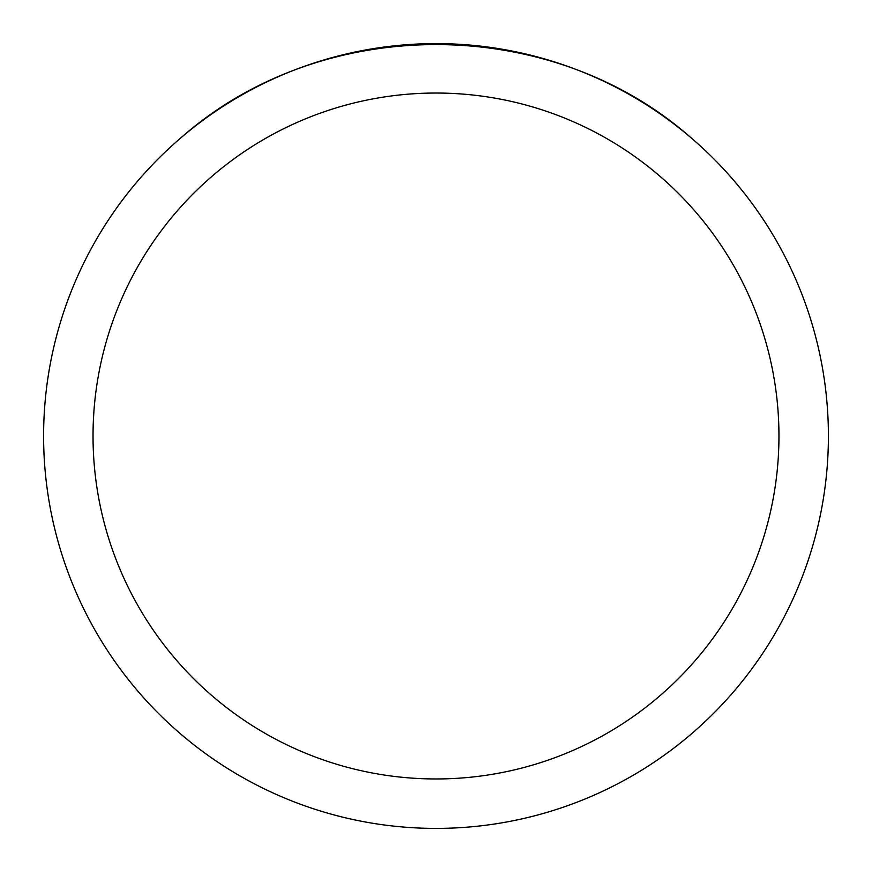<?xml version="1.0" encoding="UTF-8"?>
<svg xmlns="http://www.w3.org/2000/svg" width="872" height="872" viewBox="0 0 872 872"><rect width="100%" height="100%" fill="white"/><g stroke="black" fill="none" stroke-linecap="round" stroke-linejoin="round"><path stroke-width="1.31" d="M43.6 436A392.4 392.4 0 0 1 632.2 96.171A392.4 392.4 0 0 1 632.2 775.829A392.4 392.4 0 0 1 43.6 436L43.6 436M691.027 137.776C550.308 13.516 321.692 13.516 180.973 137.776A392.4 392.4 0 0 0 271.824 792.408A392.4 392.4 0 0 0 691.027 137.776M93.031 436A342.969 342.969 0 0 0 607.479 733.014A342.969 342.969 0 0 0 607.479 138.986A342.969 342.969 0 0 0 93.031 436"/></g></svg>
